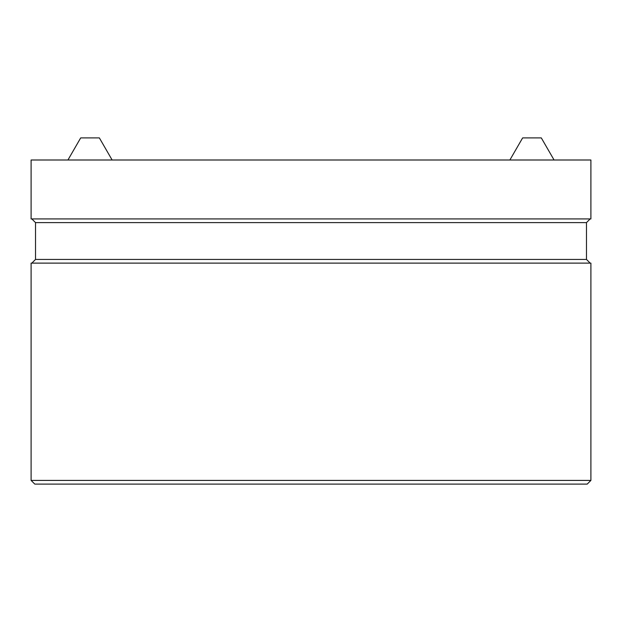 <?xml version="1.0" encoding="UTF-8"?>
<svg xmlns="http://www.w3.org/2000/svg" width="622" height="622" viewBox="0 0 622 622"><rect width="100%" height="100%" fill="white"/><g stroke="black" fill="none" stroke-linecap="round" stroke-linejoin="round"><path stroke-width="0.93" d="M587.215 484.095L34.785 484.095L31.1 480.409L590.9 480.409L587.215 484.095M590.161 218.928L586.484 222.614L35.516 222.614L35.516 259.436L586.484 259.436L590.161 263.122M509.877 160.002L522.635 137.905L541.311 137.905L554.07 160.002M67.93 160.002L80.689 137.905L99.364 137.905L112.123 160.002M311 160.002L590.9 160.002L590.9 218.928L31.1 218.928L31.1 160.002L311 160.002M590.9 480.409L590.9 263.122L31.1 263.122L31.1 480.409M586.484 222.614L586.484 259.436M35.516 222.614L31.839 218.928M35.516 259.436L31.839 263.122"/></g></svg>
